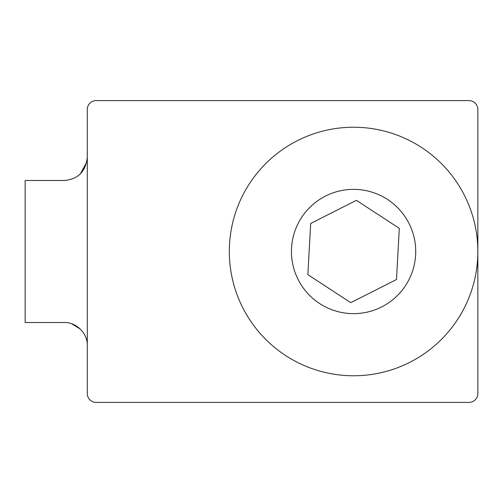 <?xml version="1.0" encoding="UTF-8"?>
<svg xmlns="http://www.w3.org/2000/svg" width="503" height="503" viewBox="0 0 503 503"><rect width="100%" height="100%" fill="white"/><g stroke="black" fill="none" stroke-linecap="round" stroke-linejoin="round"><path stroke-width="0.75" d="M87.283 345.592L87.283 393.522A8.878 8.878 0 0 0 96.161 402.4L468.972 402.4A8.878 8.878 0 0 0 477.85 393.522L477.85 109.478A8.878 8.878 0 0 0 468.972 100.6L96.161 100.6A8.878 8.878 0 0 0 87.283 109.478L87.283 157.408C85.667 171.642 77.971 179.332 64.208 180.489L25.15 180.489L25.15 322.511L64.208 322.511C75.884 322.021 87.698 332.955 87.283 345.592L87.283 157.408M80.361 173.893L86.83 161.966M80.317 329.063L71.854 323.819M421.545 147.467A124.272 124.272 0 0 1 409.694 362.38A124.272 124.272 0 0 1 229.5 244.653A124.272 124.272 0 0 1 421.545 147.467M356.401 200.332L310.678 223.47L307.855 274.638L350.754 302.668L396.483 279.53L399.307 228.362L356.401 200.332M387.562 199.484A62.133 62.133 0 0 1 381.639 306.943A62.133 62.133 0 0 1 291.539 248.08A62.133 62.133 0 0 1 387.562 199.484"/></g></svg>
